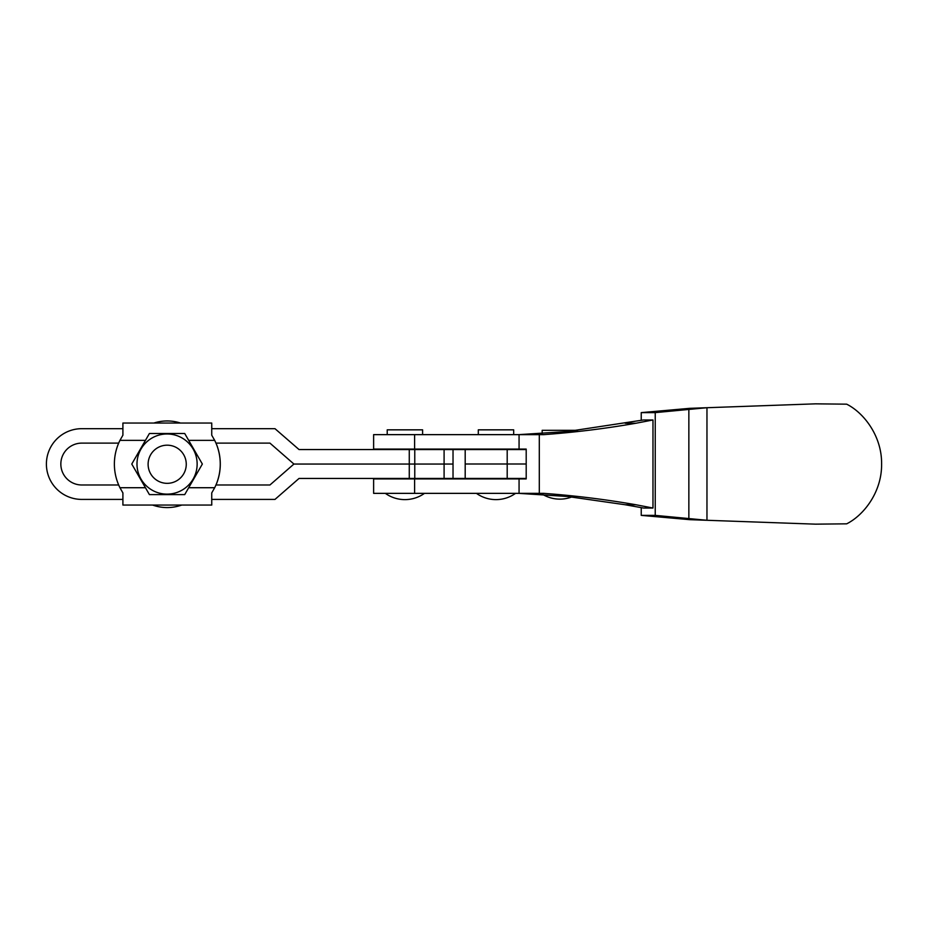 <?xml version="1.0" encoding="UTF-8"?>
<svg xmlns="http://www.w3.org/2000/svg" width="928" height="928" viewBox="0 0 928 928"><rect width="100%" height="100%" fill="white"/><g stroke="black" fill="none" stroke-linecap="round" stroke-linejoin="round"><path stroke-width="1.39" d="M422.6 434.64L422.6 429.838L387.22 429.838L387.22 434.64L387.22 430.314M539.296 434.64L539.296 493.36L543.75 493.36C574.641 495.598 605.358 499.392 635.935 504.751L652.976 508.034L652.976 419.966L635.935 423.249C605.358 428.608 574.641 432.402 543.75 434.64L519.065 434.64L519.065 449.082L526.199 449.082L526.199 478.918L373.624 478.918L373.624 493.36L539.296 493.36M519.065 434.64L373.624 434.64L373.624 449.082L519.065 449.082M513.671 434.64L513.671 429.838L478.303 429.838L478.303 434.64M518.81 434.64L567.414 431.508L643.487 419.966L652.976 419.966M652.976 508.034L643.487 508.034L625.217 504.751L635.935 504.751M641.236 507.616L641.236 515.376L655.238 515.376L655.238 412.624L706.962 407.717L815.503 403.842L846.672 404.167C863.794 412.728 881.96 436.021 881.6 464C881.96 491.979 863.794 515.272 846.672 523.833L815.503 524.158L706.962 520.283L655.238 515.376M641.236 420.384L641.236 412.624L655.238 412.624M641.236 515.376L689.724 519.668L815.503 524.158M815.503 403.842L689.724 408.332L641.236 412.624M518.81 493.36L567.414 496.492L625.217 504.751M519.065 478.918L519.065 493.36M145.452 440.371L119.944 440.371A53.128 53.128 0 0 0 119.944 487.722L122.902 492.907L122.902 505.052L211.735 505.052L211.735 492.907L214.681 487.722A53.128 53.128 0 0 0 214.681 440.371L211.735 435.197L211.735 423.052L211.77 428.678L274.978 428.678L299.036 449.558L409.271 449.558L409.271 464.046L293.921 464.046L269.944 443.12L215.946 443.12M215.992 484.984A53.128 53.128 0 0 0 215.992 443.12M153.862 423.052A43.314 43.314 0 0 1 180.508 423.052M181.749 505.052A43.314 43.314 0 0 1 152.621 505.052M167.191 445.185A19.082 19.082 0 0 1 186.261 464.255A19.082 19.082 0 0 1 167.191 483.337A19.082 19.082 0 0 1 148.109 464.255A19.082 19.082 0 0 1 167.191 445.185M167.063 433.979A30.079 30.079 0 0 0 136.984 464.046A30.079 30.079 0 0 0 167.063 494.125A30.079 30.079 0 0 0 197.142 464.046A30.079 30.079 0 0 0 167.063 433.979M167.063 433.492L149.42 433.492L131.776 464.046L149.42 494.612L184.707 494.612L202.35 464.046L184.707 433.492L167.063 433.492M526.199 449.558L453.026 449.558L453.026 464.046L409.271 464.046L409.271 478.442L299.036 478.442L274.978 499.415L211.735 499.415L211.77 505.052M211.735 423.052L122.902 423.052L122.902 435.197L119.944 440.371M526.199 478.442L465.195 478.442L465.195 464L467.306 464L465.195 464L465.195 449.558M507.198 478.442L507.198 464L526.199 464L467.306 464L507.198 464L507.198 449.558M118.68 443.12L81.768 443.12A20.938 20.938 0 0 0 60.842 464.046A20.938 20.938 0 0 0 81.768 484.984L118.68 484.984M122.902 428.678L81.768 428.678A35.368 35.368 0 0 0 46.4 464.046A35.368 35.368 0 0 0 81.768 499.415L122.902 499.415M453.026 449.558L409.271 449.558M409.271 478.442L453.026 478.442L453.026 464.046L444.094 464.046L444.094 478.442M215.946 484.984L269.944 484.984L293.921 464.046L444.094 464.046L444.094 449.558M577.552 430.337L542.172 430.314L542.172 433.666M465.195 478.442L453.026 478.442M414.607 434.64L414.607 449.082M414.607 478.918L414.607 493.36M688.854 518.833L688.854 409.167M706.962 520.283L706.962 407.717M625.217 423.249L635.935 423.249M214.681 440.371L188.674 440.371M188.674 487.722L214.681 487.722M119.944 487.722L145.452 487.722M414.77 449.558L414.77 478.442M476.435 493.36A33.686 33.686 0 0 0 515.539 493.36M385.352 493.36A33.686 33.686 0 0 0 424.467 493.36M542.578 494.357A33.686 33.686 0 0 0 571.718 496.979"/></g></svg>
